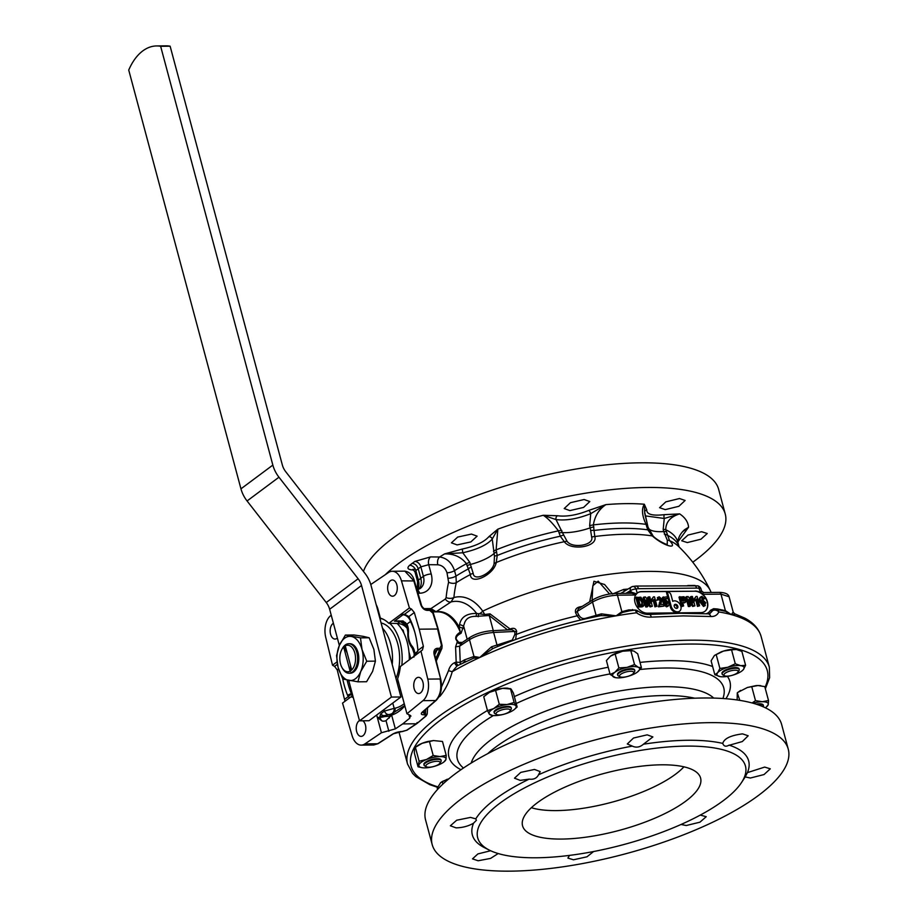 <?xml version="1.0" encoding="UTF-8"?>
<svg xmlns="http://www.w3.org/2000/svg" width="917" height="917" viewBox="0 0 917 917"><rect width="100%" height="100%" fill="white"/><g stroke="black" fill="none" stroke-linecap="round" stroke-linejoin="round"><path stroke-width="1.38" d="M511.136 689.057L507.663 688.174A14.007 4.482 165 0 0 502.676 688.335L511.136 689.057L513.417 693.08L517.142 706.984L514.128 702.479L507.021 704.531L499.295 704.29L493.69 708.6L487.477 710.618L489.288 714.022L492.314 715.42A14.007 4.482 165 0 0 498.218 715.375A14.007 4.482 165 0 0 511.548 711.294A14.007 4.482 165 0 0 514.277 709.529A14.007 4.482 165 0 0 515.95 705.872A14.007 4.482 165 0 0 507.021 704.531A14.007 4.482 165 0 0 493.69 708.6A14.007 4.482 165 0 0 489.288 714.022A14.007 4.482 165 0 0 492.314 715.42M433.5 740.558L427.78 741.486A14.007 4.482 165 0 0 422.118 743.309L433.5 740.558L442.487 741.475L446.212 755.379L440.011 756.582L433.202 755.505L426.462 759.505L419.115 761.213L418.049 766.795L421.946 767.667M448.917 778.774L442.498 781.399A14.007 4.482 165 0 0 440.653 782.659A14.007 4.482 165 0 0 440.527 782.763M640.066 669.49A137.882 44.085 -15 0 1 665.134 668.012A137.882 44.085 -15 0 1 723.639 696.118A156.303 156.303 0 0 1 722.986 698.513M471.178 763.082A128.002 40.921 -15 0 1 491.523 739.331A128.002 40.921 -15 0 1 663.736 686.718A128.002 40.921 -15 0 1 713.735 698.089M463.383 768.079A156.303 156.303 0 0 1 461.618 766.325L461.618 766.325A137.882 44.085 -15 0 1 479.625 724.682A137.882 44.085 -15 0 1 493.392 715.547M432.194 844.603L425.58 819.958A184.317 58.917 -15 0 1 512.935 741.532A184.317 58.917 -15 0 1 703.293 697.997A184.317 58.917 -15 0 1 781.651 724.545L788.265 749.2A184.317 58.917 -15 0 1 700.909 827.615A184.317 58.917 -15 0 1 510.551 871.15A184.317 58.917 -15 0 1 432.194 844.603A184.317 58.917 -15 0 1 519.538 766.188A184.317 58.917 -15 0 1 709.896 722.653A184.317 58.917 -15 0 1 788.265 749.2M489.414 850.151A138.605 44.314 -15 0 1 524.57 787.886A138.605 44.314 -15 0 1 686.524 746.106A138.605 44.314 -15 0 1 741.475 782.614A138.605 44.314 -15 0 1 536.628 857.773A138.605 44.314 -15 0 1 489.414 850.151L484.428 847.64A143.029 45.724 -15 0 1 473.562 823.168L476.393 820.314L475.797 818.847A143.029 45.724 -15 0 1 529.109 779.141C533.683 779.714 536.823 778.258 538.543 774.75A143.029 45.724 -15 0 1 632.329 746.106L633.085 746.449C636.73 747.802 640.192 747.057 643.436 744.214A143.029 45.724 -15 0 1 687.83 740.271A143.029 45.724 -15 0 1 722.756 743.4C723.754 746.197 725.645 746.885 728.43 745.475L742.312 741.555L748.18 735.789L742.541 733.864C730.711 735.4 724.121 738.575 722.756 743.4L722.699 743.217M490.629 850.735L477.895 853.922L472.496 858.874L478.135 860.765L490.572 858.404L498.183 853.544M475.797 818.847L470.49 817.414L456.689 820.222L450.373 825.781L456.07 827.868C462.649 827.707 468.484 826.137 473.562 823.168M538.543 774.75L540.216 771.621L534.496 769.443L520.753 772.389L514.494 778.189L520.214 780.378L529.109 779.141M643.436 744.214L652.881 736.936L647.196 734.838L633.498 738.025L627.297 743.985L632.329 746.106M661.409 764.812A92.159 29.459 -15 0 1 700.198 776.905A92.159 29.459 -15 0 1 658.532 816.577A92.159 29.459 -15 0 1 561.743 839.066A92.159 29.459 -15 0 1 522.312 824.566A92.159 29.459 -15 0 1 567.864 785.869A92.159 29.459 -15 0 1 661.409 764.812M683.922 766.83A88.468 28.278 -15 0 1 556.504 810.594A88.468 28.278 -15 0 1 531.367 807.705M569.503 855.401L567.887 858.071L573.48 859.791L586.995 856.799L593.608 851.526M681.044 824.475L686.26 825.518L699.912 822.194L706.239 816.703L700.29 815.087M750.404 778.017L764.021 774.556L770.291 768.824L764.686 767.082L747.424 772.618L745.177 776.928L750.404 778.017M724.556 675.749L722.894 674.912A8.849 2.831 -15 0 1 722.149 674.121A8.849 2.831 -15 0 1 724.98 671.015A8.849 2.831 -15 0 1 733.864 668.367A8.849 2.831 -15 0 1 739.24 669.548A8.849 2.831 -15 0 1 738.987 670.602L737.967 672.15A7.37 2.361 -15 0 1 735.824 673.857A7.37 2.361 -15 0 1 724.556 675.749A7.37 2.361 -15 0 1 726.298 672.505A7.37 2.361 -15 0 1 734.792 670.212A7.37 2.361 -15 0 1 737.967 672.15M739.24 669.548L739.068 668.871A8.849 2.831 165 0 0 733.68 667.691A8.849 2.831 165 0 0 724.808 670.35A8.849 2.831 165 0 0 721.966 673.445L722.149 674.121M620.133 676.815L618.471 675.978A8.849 2.831 -15 0 1 617.726 675.187A8.849 2.831 -15 0 1 617.703 674.786A8.849 2.831 -15 0 1 626.139 670.018A8.849 2.831 -15 0 1 634.816 670.614A8.849 2.831 -15 0 1 634.828 671.015A8.849 2.831 -15 0 1 634.564 671.668L633.544 673.227A7.37 2.361 -15 0 1 627.239 676.528A7.37 2.361 -15 0 1 620.133 676.815A7.37 2.361 -15 0 1 619.491 675.818A7.37 2.361 -15 0 1 627.033 671.725A7.37 2.361 -15 0 1 633.762 672.688A7.37 2.361 -15 0 1 633.544 673.227M634.816 670.614L634.633 669.937A8.849 2.831 165 0 0 625.967 669.341A8.849 2.831 165 0 0 617.519 674.11A8.849 2.831 165 0 0 617.542 674.511L617.726 675.187M496.659 714.538L494.997 713.701A8.849 2.831 -15 0 1 494.252 712.91A8.849 2.831 -15 0 1 499.398 708.761A8.849 2.831 -15 0 1 509.199 707.156A8.849 2.831 -15 0 1 511.342 708.337A8.849 2.831 -15 0 1 511.09 709.391L510.07 710.95A7.37 2.361 -15 0 1 504.82 713.942A7.37 2.361 -15 0 1 497.828 714.87A7.37 2.361 -15 0 1 496.659 714.538A7.37 2.361 -15 0 1 499.249 710.87A7.37 2.361 -15 0 1 508.488 709.082A7.37 2.361 -15 0 1 510.07 710.95M511.342 708.337L511.159 707.66A8.849 2.831 165 0 0 509.015 706.48A8.849 2.831 165 0 0 499.226 708.084A8.849 2.831 165 0 0 494.068 712.234L494.252 712.91M426.485 766.818L424.823 765.982A8.849 2.831 -15 0 1 424.067 765.191A8.849 2.831 -15 0 1 433.099 759.872A8.849 2.831 -15 0 1 441.157 760.617A8.849 2.831 -15 0 1 440.905 761.672L439.885 763.231A7.37 2.361 -15 0 1 432.572 766.772A7.37 2.361 -15 0 1 426.485 766.818A7.37 2.361 -15 0 1 433.386 761.729A7.37 2.361 -15 0 1 439.885 763.231M441.157 760.617L440.985 759.941A8.849 2.831 165 0 0 432.916 759.196A8.849 2.831 165 0 0 423.895 764.514L424.067 765.191M395.972 678.5A35.534 21.102 -90.6 0 0 397.749 643.86A35.534 21.102 -90.6 0 0 381.082 622.952M392.224 664.516A35.534 21.102 -90.6 0 0 390.631 643.929A35.534 21.102 -90.6 0 0 382.504 628.214L400.924 696.977L369.024 720.728L359.533 720.831L348.712 680.437M379.879 618.459A39.809 23.636 89.4 0 1 383.111 619.204M389.736 623.331A39.809 23.636 89.4 0 1 401.829 665.421M409.28 659.862A39.809 23.636 -90.6 0 0 397.061 623.445M348.724 643.734L349.904 643.723A14.741 8.757 89.4 0 1 358.031 652.526A14.741 8.757 89.4 0 1 350.214 673.204L349.022 673.216A14.741 8.757 -90.6 0 0 356.851 652.537A14.741 8.757 -90.6 0 0 348.724 643.734A14.741 8.757 -90.6 0 0 342.316 648.594L341.777 649.591A13.274 7.875 -90.6 0 0 340.505 663.839A13.274 7.875 -90.6 0 0 341.961 667.507A13.274 7.875 -90.6 0 0 350.122 671.152L351.715 669.96A13.274 7.875 -90.6 0 0 354.856 653.145A13.274 7.875 -90.6 0 0 345.25 645.82L351.715 669.96M341.961 667.507L342.511 668.493A14.741 8.757 -90.6 0 0 349.022 673.216M394.459 595.523A8.115 4.814 -90.6 0 0 397.164 586.41A8.115 4.814 -90.6 0 0 392.384 579.991A8.115 4.814 -90.6 0 0 390.482 580.679A8.115 4.814 -90.6 0 0 387.765 589.791A8.115 4.814 -90.6 0 0 392.556 596.21A8.115 4.814 -90.6 0 0 394.459 595.523M333.387 623.251A8.115 4.814 -90.6 0 0 332.974 623.526A8.115 4.814 -90.6 0 0 330.258 632.638A8.115 4.814 -90.6 0 0 335.037 639.057A8.115 4.814 -90.6 0 0 336.952 638.37A8.115 4.814 -90.6 0 0 337.353 638.026M359.475 720.579A8.115 4.814 -90.6 0 0 359.051 720.854A8.115 4.814 -90.6 0 0 356.346 729.978A8.115 4.814 -90.6 0 0 361.126 736.385A8.115 4.814 -90.6 0 0 363.029 735.698A8.115 4.814 -90.6 0 0 365.849 728.201A8.115 4.814 -90.6 0 0 362.845 720.796M420.536 692.862A8.115 4.814 -90.6 0 0 423.241 683.75A8.115 4.814 -90.6 0 0 418.461 677.331A8.115 4.814 -90.6 0 0 416.559 678.018A8.115 4.814 -90.6 0 0 413.854 687.131A8.115 4.814 -90.6 0 0 418.633 693.55A8.115 4.814 -90.6 0 0 420.536 692.862M676.586 608.384A2.224 1.651 53.3 0 0 677.319 608.166A2.224 1.651 53.3 0 0 677.663 605.862A2.224 1.651 53.3 0 0 675.485 604.303A2.224 1.651 53.3 0 0 674.66 604.601A2.224 1.651 53.3 0 0 674.453 606.894A2.224 1.651 53.3 0 0 676.586 608.384M676.838 608.361A2.178 1.605 53.3 0 0 676.666 606.171A2.178 1.605 53.3 0 0 674.706 604.945A2.178 1.605 53.3 0 0 674.339 605.002M677.503 611.834A5.995 4.425 53.3 0 0 679.749 611.043A5.995 4.425 53.3 0 0 680.299 604.853A5.995 4.425 53.3 0 0 674.568 600.853A5.995 4.425 53.3 0 0 672.746 601.346L671.072 595.087A3.634 2.682 53.3 0 0 667.301 591.797L671.21 606.389A5.995 4.425 53.3 0 0 677.503 611.834M667.301 591.797L666.453 592.336L670.373 606.985A6.041 4.459 53.3 0 0 676.723 612.476A6.041 4.459 53.3 0 0 678.981 611.685A6.041 4.459 53.3 0 0 679.348 611.33M507.445 629.968A2.212 1.284 63 0 0 507.41 629.796L489.231 615.502L476.095 616.373C469.538 616.167 465.595 618.7 464.254 623.984L461.091 633.269C457.331 635.183 455.715 637.166 456.265 639.229L458.729 642.358L462.271 642.439M459.577 643.665L458.076 643.138A2.212 1.318 89.4 0 1 457.686 642.198L455.864 639.218C455.21 636.765 456.689 634.404 460.3 632.122L459.188 627.113L459.589 624.626C461.022 617.084 466.707 613.358 476.634 613.427L484.726 614.493L489.987 613.84L510.116 629.016L510.815 628.764C513.933 627.698 515.881 628.569 516.661 631.389L515.652 639.493M441.467 687.074L448.528 670.671C449.594 666.728 451.691 664.034 454.798 662.601L456.173 662.131L455.589 646.863L457.159 642.209L458.729 642.358A2.212 1.421 91.4 0 0 459.83 643.654M436.916 649.832L434.864 651.425L434.704 654.612L434.085 654.417C433.489 650.921 434.452 648.892 436.996 648.319L437.283 648.308A1.479 0.871 89.4 0 1 437.134 649.832L436.916 649.832A1.479 0.906 -95.3 0 0 436.996 648.319M694.089 585.459L688.575 585.516M734.941 614.264L731.445 614.654A187.263 59.869 165 0 0 718.813 611.948C717.277 615.158 714.618 616.683 710.824 616.511L683.211 615.903L651.276 617.118C646.13 617.393 641.189 615.949 636.455 612.797L637.682 610.882A4.425 4.425 0 0 0 634.564 610.114A4.425 1.639 -97.3 0 0 634.426 610.149A183.985 58.814 165 0 0 629.887 610.745L622.643 612.396L616.121 615.834L600.807 615.639A183.985 58.814 165 0 0 493.071 648.457L493.002 648.491A2.946 0.86 70.4 0 1 491.523 646.794L512.259 640.112L514.895 634.3A2.212 0.951 176.6 0 0 516.833 634.243A157.243 50.263 165 0 1 577.057 615.834L575.532 612.522C574.936 609.587 576.369 607.707 579.819 606.894L582.169 606.401M710.824 616.511A4.425 3.267 -86.6 0 0 708.039 613.84L680.769 613.267L649.362 614.436C645.304 614.654 641.407 613.473 637.682 610.882M715.776 609.278A4.425 3.416 99.3 0 1 716.246 609.312A4.425 3.416 99.3 0 1 718.813 611.948A4.425 3.393 -156.4 0 0 717.575 610.917A4.425 3.393 -156.4 0 0 712.715 610.584L712.119 610.768A14.959 11.05 -126.7 0 1 709.128 613.805M715.088 609.312A4.425 3.53 74.4 0 0 714.343 609.415A4.425 3.53 74.4 0 0 712.715 610.584L709.884 613.599L708.039 613.84M692.771 562.213A184.317 58.917 165 0 0 725.244 514.013L718.641 489.369A184.317 58.917 165 0 0 640.272 462.821A184.317 58.917 165 0 0 363.453 571.417M725.244 514.013A184.317 58.917 165 0 0 646.875 487.477A184.317 58.917 165 0 0 385.186 574.787M457.113 544.916L470.857 541.924L477.115 536.158L471.43 534.072L457.686 537.075L451.428 542.83L457.113 544.916M569.881 510.597L583.579 507.422L589.803 501.553L584.129 499.513L570.443 502.688L564.207 508.545L569.881 510.597M413.831 569.984L413.005 569.973C407.71 569.663 406.575 568.104 409.624 565.308L414.851 561.422L430.532 556.917L439.61 556.997C446.728 557.983 451.703 562.534 454.523 570.649L455.99 576.094L456.288 582.673A5.903 3.359 12.8 0 1 448.608 582.203L447.003 572.793C445.272 567.921 442.212 565.25 437.799 564.769L428.72 564.677L420.846 566.844L415.837 570.58L415.011 572.013L417.544 581.481A5.903 1.88 -15 0 1 418.381 580.083A14.913 11.004 -126.7 0 1 417.556 589.597M496.682 551.977A5.903 1.88 -15 0 0 494.045 553.49A29.493 9.422 -15 0 1 470.41 564.471L473.218 573.434C473.825 581.974 492.062 573.469 494.08 563.737L494.469 556.252L492.246 539.058C486.973 544.996 477.138 549.57 462.764 552.768L444.619 553.902L462.306 549.042C475.247 546.188 484.084 542.073 488.83 536.72L497.828 529.166L496.12 549.891L497.22 555.484L496.269 562.499C493.805 575.016 470.719 585.78 470.375 574.523L466.432 563.691C461.091 556.917 453.812 553.65 444.619 553.902A145.723 46.584 165 0 0 439.61 556.997A5.903 3.473 -89.5 0 0 437.799 564.769M567.142 541.42C572.632 548.893 594.067 545.214 591.694 537.236L590.216 527.86A29.493 9.422 -15 0 1 562.408 532.594L567.142 541.42A5.903 4.138 145.5 0 0 564.31 541.706L560.287 536.216L558.419 530.851C552.676 523.229 547.632 518.036 543.265 515.285L557.479 515.744C566.477 516.901 576.885 515.125 588.691 510.425L605.885 504.625C598.984 509.29 594.812 516.053 593.368 524.902L594.778 536.514C598.285 546.773 571.119 551.426 564.31 541.706A133.114 42.56 165 0 0 496.269 562.499A5.903 3.794 10.5 0 0 494.08 563.737M644.674 513.119L648.032 527.206A5.903 1.88 165 0 1 648.044 527.275L648.961 529.957A5.903 0.883 157.6 0 0 648.949 529.911A5.903 0.883 157.6 0 0 647.78 529.854L646.049 524.364C641.992 515.572 641.419 508.866 644.319 504.235L646.76 509.841C646.577 514.414 652.446 516.019 664.378 514.655L679.669 513.887C670.407 516.775 665.776 522.071 665.776 529.751L669.525 540.629C679.004 550.292 663.69 546.131 652.331 535.929L647.78 529.854A131.234 41.953 165 0 0 623.411 528.41A131.234 41.953 165 0 0 594.445 530.404A5.903 2.327 -2.7 0 0 590.628 530.553M653.5 536.605A5.903 2.453 132.6 0 0 653.236 536.239A5.903 2.453 132.6 0 0 652.331 535.929A133.114 42.56 165 0 0 626.196 534.256A133.114 42.56 165 0 0 594.778 536.514A5.903 4.459 -18.6 0 0 591.694 537.236M687.314 542.566L700.955 539.207L707.236 533.511L701.62 531.711L687.979 535.07L681.709 540.778L687.314 542.566M665.238 509.623L678.889 506.299L685.125 500.464L679.486 498.539L665.822 501.851L659.587 507.697L665.238 509.623M493.071 648.457L479.763 657.489L473.47 658.246L457.09 665.902L452.23 671.714C449.433 681.606 445.364 689.767 440.034 696.198A187.263 59.869 -15 0 0 438.899 696.977M609.587 594.01L598.171 581.149L592.818 585.757L592.107 600.291M711.214 592.451L710.205 590.342A150.296 48.051 165 0 0 647.299 571.394A150.296 48.051 165 0 0 482.743 611.158L484.726 614.493A7.37 1.983 -133.7 0 0 485.38 615.467M687.796 585.527L695.052 585.482M370.777 584.507L388.602 572.472A16.953 10.064 89.4 0 1 392.27 571.268A16.953 10.064 89.4 0 1 401.463 580.851L409.406 607.96L388.797 623.308A40.554 24.071 -90.6 0 0 380.383 618.173L378.045 609.473A18.432 10.947 -90.6 0 0 376.188 604.67M388.797 623.308L397.542 623.457C401.692 623.778 404.936 625.463 407.286 628.5L407.618 628.248M437.283 648.308L439.873 648.285L441.467 645.35L437.592 629.005L419.195 629.188L423.379 646.37L422.462 649.947L420.972 651.15L427.78 679.107A16.953 10.064 89.4 0 1 422.955 700.668L406.942 713.747L397.6 678.867A40.554 24.071 -90.6 0 0 400.374 666.499L415.573 655.082L417.911 650.44A7.221 4.287 -90.6 0 0 417.888 650.107A63.881 37.929 -90.6 0 0 408.982 616.854A7.221 4.287 -90.6 0 0 408.844 616.602L404.626 614.23L400.385 614.677L402.953 614.791L394.379 621.176L403.056 620.969L406.93 624.122A10.591 6.293 89.4 0 1 408.432 632.409A14.466 8.597 -90.6 0 0 412.134 646.233A10.591 6.293 89.4 0 1 414.839 653.615L414.599 655.758M420.972 651.15L411.962 657.867M331.22 615.169L330.556 615.72A16.953 10.064 89.4 0 0 325.718 637.281L332.527 665.226L334.602 666.395L337.25 669.937L344.987 701.276M376.681 715.031L381.426 732.752L364.897 743.905A16.953 10.064 89.4 0 1 361.241 745.12A16.953 10.064 89.4 0 1 352.048 735.526L342.545 703.098L351.096 696.737A18.432 10.947 -90.6 0 0 353.274 697.447M332.527 665.226L336.998 661.902M349.492 697.917L347.669 695.544A2.946 1.318 -22.2 0 1 351.406 693.871L352.403 696.691M347.142 680.127A63.892 37.929 -90.6 0 0 348.059 683.864A63.892 37.929 -90.6 0 0 351.406 693.871L352.3 693.814M703.522 606.492L704.302 605.85L700.611 601.197C699.671 598.618 700.107 597.013 701.918 596.371L704.554 598.732L703.305 598.927L702.135 597.85L701.688 600.784L702.835 599.89L705.758 602.79L704.302 605.85L705.322 605.518L703.522 606.492L699.774 601.793C698.823 599.202 699.27 597.575 701.104 596.921M701.918 596.371L700.634 596.978M704.554 598.732L702.479 599.58L701.734 597.999M700.897 601.231L702.021 600.429M668.138 605.633L666.487 606.871L663.472 604.418M666.051 605.289L666.739 603.661L665.238 602.148L663.06 602.675L662.51 597.437L666.9 596.852L667.358 598.572L664.917 599.237M663.942 606.137L659.243 606.183L660.893 600.681L659.564 598.285L658.922 599.752L657.581 599.592L659.197 596.807L662.12 599.305L660.744 604.441L663.484 604.418L663.942 606.137L658.406 606.825L660.057 601.254L659.094 598.434M658.922 599.752L656.744 600.234L658.383 597.357M657.019 606.206L655.724 606.217L653.901 599.42L652.514 601.013L652.056 599.294L653.454 596.864L654.52 596.852L657.019 606.206L654.898 606.859L653.191 600.486M651.689 601.678L652.927 600.715L651.689 601.678L651.208 599.856L653.454 596.864M648.537 596.921L649.832 596.91L652.342 606.263L650.91 606.275L646.164 599.947L647.872 606.309L647.127 606.939L645.74 606.962L643.207 597.506L645.442 596.944L650.256 603.375L648.537 596.921L647.677 597.46L648.709 601.3M652.342 606.263L650.096 606.916L646.886 602.629M644.055 605.403L642.45 606.79L643.298 606.022L642.45 606.79L638.392 607.031L635.859 597.586L640.823 597.173L644.078 601.747L644.055 605.403L639.218 606.389L636.707 597.036M637.349 593.001A11.795 8.711 -126.7 0 1 641.384 591.752L694.765 591.213A11.795 8.711 -126.7 0 1 706.113 599.179A11.795 8.711 -126.7 0 1 704.829 611.375M683.646 605.942L681.514 606.596L678.981 597.15L683.979 596.703L686.168 599.42L685.274 602.263L682.707 602.423L683.646 605.942L682.34 605.954L679.841 596.6M684.495 602.905L685.721 602.011L682.867 603.054M691.12 596.486L692.427 596.474L694.926 605.828L693.504 605.839L688.759 599.512L690.455 605.862L689.71 606.504L688.335 606.527L685.801 597.07L688.037 596.508L692.851 602.939L691.12 596.486L690.272 597.024L691.303 600.864M694.926 605.828L692.69 606.481L689.469 602.194M699.614 605.77L698.318 605.782L696.496 598.984L695.097 600.578L694.639 598.858L696.049 596.428L697.103 596.417L699.614 605.77L697.482 606.424L695.774 600.05M695.017 600.268L694.284 601.243L693.791 599.42L696.049 596.428M364.897 743.905L377.632 743.779A1.479 1.077 57.3 0 0 378.102 743.653L373.815 744.982L377.632 743.779L392.957 733.921L406.563 730.299L416.341 723.777L402.689 723.914L409.807 718.103L410.243 715.352L406.942 713.747M410.965 716.108L410.243 715.352M406.563 730.299A1.479 1.089 56.7 0 0 407.045 730.161L416.834 723.628L425.591 716.131L424.961 714.79A1.479 0.871 -90.6 0 0 425.454 713.495L425.694 709.426M381.426 732.752L395.342 728.877L402.689 723.914M379.844 716.922L380.589 714.091L384.395 711.076L394.184 708.348A5.903 4.734 -98.4 0 1 390.31 714.24L391.364 714.045A2.946 2.361 77.9 0 0 389.622 716.2L379.844 716.922L383.868 715.718L383.925 716.762A7.37 2.361 165 0 1 379.959 717.346L379.844 716.922M589.677 601.781L593.941 581.24L604.59 584.507L612.212 593.654M612.464 594.01L623.64 589.448L628.019 589.046M706.216 613.748A13.503 9.972 53.3 0 0 710.377 610.344L713.632 608.693L717.507 608.991L725.393 610.63L731.445 614.654A187.263 59.869 165 0 1 761.11 636.467C758.84 628.764 753.361 622.632 744.673 618.069L734.655 613.771L733.245 612.258L729.084 596.749L720.968 594.136L702.789 594.319A11.795 8.711 -126.7 0 1 704.944 611.284A11.795 8.711 -126.7 0 1 700.794 612.625L647.402 613.175A11.795 8.711 -126.7 0 1 636.925 606.722A11.795 8.711 -126.7 0 1 635.641 595.007L617.45 595.19C608.212 595.66 599.913 597.941 592.531 602.045L577.125 611.513L578.65 614.826C580.564 618.069 582.96 619.204 585.848 618.253L601.437 613.851L616.121 615.834L621.875 611.685L628.844 609.897A1.479 0.906 -95.9 0 0 629.658 610.768M628.844 609.897L635.149 610.08M404.833 705.872A57.931 34.399 89.4 0 1 391.651 715.088L386.011 720.613A5.41 5.066 -169.2 0 1 382.148 721.014L377.334 717.495L379.959 717.346A7.37 4.241 86.8 0 0 382.148 721.014M428.938 609.518L425.328 609.369L428.938 609.518A1.479 0.871 -90.6 0 1 429.706 610.355L427.116 610.378A1.479 0.871 -90.6 0 0 426.348 609.541L428.938 609.518M435.724 658.773L439.724 649.798L437.134 649.832L434.75 654.795M624.488 591.178A5.903 2.396 84.4 0 1 623.64 589.448M473.218 573.434A5.903 4.344 177.8 0 0 470.375 574.523A133.114 42.56 165 0 0 456.288 582.673A151.809 112.103 53.3 0 0 453.892 597.506L451.026 601.942L436.079 611.765A2.946 2.361 -98.9 0 1 435.896 611.868M463.142 628.535A7.37 4.402 -168 0 0 459.188 627.113A45.988 27.304 89.4 0 0 436.079 611.765L430.967 608.567L445.33 599.053L446.12 597.62A5.903 3.095 5.6 0 0 453.892 597.506A60.545 35.946 89.4 0 1 482.743 611.158A8.849 5.399 -35.3 0 1 478.582 614.172A7.37 1.41 -87.3 0 0 478.204 616.763M695.006 591.029A11.795 8.711 -126.7 0 1 700.244 592.485L699.144 588.37A14.97 11.05 53.3 0 0 696.599 588.106L638.461 588.703A14.97 11.05 53.3 0 0 636.089 589.012L637.189 593.127A11.795 8.711 -126.7 0 1 637.464 592.921A11.795 8.711 -126.7 0 1 641.613 591.58L694.765 591.213M465.653 661.295L463.349 662.555M461.664 643.195L459.6 646.187L460.231 662.429L464.483 659.885L473.986 656.446L479.763 657.489L491.523 646.794M677.789 542.004L688.587 527.218L682.34 531.894M710.205 590.342A152.612 152.612 0 0 0 678.397 546.268A133.114 42.56 165 0 0 669.525 540.629A5.903 3.462 -43.7 0 0 667.358 540.388L663.748 531.562A29.493 9.422 -15 0 1 648.159 527.688M732.786 612.51L731.445 614.654L725.542 611.341L716.246 609.312A4.425 4.425 0 0 0 714.343 609.415L713.942 609.564M492.211 648.8C526.381 634.289 562.797 623.182 601.437 615.502L600.807 615.639M580.587 620.007L577.057 615.834A2.212 1.02 155.1 0 0 578.65 614.826M514.895 634.3L514.724 631.446L493.633 632.466C484.279 633.246 476.232 635.653 469.493 639.665L459.6 646.187L455.589 646.863M462.306 549.042L462.764 552.768L469.848 562.385L470.41 564.471A5.903 1.88 165 0 0 466.994 565.778M646.611 526.45A5.903 1.88 165 0 1 648.032 527.241L653.236 536.239C658.715 541.557 668.333 545.317 667.198 544.446L667.358 540.388M666.338 531.837A5.903 1.88 -15 0 0 664.366 531.539A5.903 1.88 -15 0 0 663.748 531.562L663.186 529.476L664.252 518.472L645.213 515.858M593.918 526.988A5.903 1.88 -15 0 0 590.216 527.86L589.654 525.785L590.72 513.669C577.595 518.873 566.03 520.845 556.023 519.572L562.408 532.594A5.903 1.88 165 0 0 558.98 532.937M471.361 566.993A5.903 2.556 154 0 0 468.197 568.976A131.234 41.953 165 0 0 455.99 576.094A5.903 1.88 -15 0 1 448.459 578.237M494.469 556.252A5.903 1.421 -3.1 0 1 497.22 555.484A131.234 41.953 165 0 1 560.287 536.216A5.903 1.662 152.2 0 1 563.439 535.184M557.479 515.744A2.946 2.27 -79.9 0 0 556.023 519.572L543.265 515.285A145.723 46.584 165 0 0 497.828 529.166L492.246 539.058A2.946 2.556 -143 0 0 488.83 536.72M684.655 529.682L688.587 527.218A145.723 46.584 165 0 0 679.669 513.887L664.252 518.472A2.946 1.1 -98 0 1 664.378 514.655M646.76 509.841A2.946 2.74 11.9 0 0 644.628 511.904L644.319 504.235A145.723 46.584 165 0 0 626.173 503.639A145.723 46.584 165 0 0 605.885 504.625L590.72 513.669A2.946 1.032 -113.1 0 0 588.691 510.425M664.309 534.153A5.903 2.957 -9.9 0 1 667.06 535.115A131.234 41.953 165 0 1 679.119 546.968L677.755 541.867A131.234 41.953 165 0 0 665.776 529.751A5.903 1.88 -15 0 0 663.805 529.453A5.903 1.88 -15 0 0 663.186 529.476M424.961 714.79L423.665 714.802C421.075 714.664 420.628 713.747 422.301 712.073L435.678 700.531C440.355 695.51 441.822 688.323 440.091 678.981L427.78 679.107M427.116 610.378C424.181 610.046 422.049 608.097 420.731 604.555L413.773 580.725L404.844 571.142L392.27 571.268M409.406 607.96L411.527 609.094L414.312 612.533L419.195 629.188M438.039 629.532L432.835 613.141L429.706 610.355M637.189 593.127L635.641 595.007M702.789 594.319L700.244 592.485M714.492 609.553L712.119 610.768A1.479 0.951 -149.8 0 1 710.377 610.344M651.276 617.118A4.425 1.88 -93.5 0 0 649.362 614.436M636.077 594.285L631.538 593.265L615.823 593.425A2.946 1.754 -90.6 0 1 617.45 595.19L621.875 611.685A1.479 0.986 -118.2 0 0 622.643 612.396M729.084 596.749C728.511 594.067 725.267 592.611 719.352 592.371L719.352 592.371A2.946 1.754 -90.6 0 1 720.968 594.136L725.393 610.63A1.479 0.63 -68.2 0 0 725.542 611.341M402.552 731.491A1.479 0.871 89.4 0 1 402.231 731.594L407.045 730.161A1.479 1.089 56.7 0 0 407.354 729.783M416.341 723.777L417.189 722.527M416.891 723.593L426.153 715.925A1.479 1.089 -130 0 1 425.591 716.131M441.467 645.35L442.097 645.568L438.223 629.211L433.454 613.347C432.171 610.584 430.715 609.312 429.087 609.518M404.752 705.551L391.364 714.045A2.946 2.361 77.9 0 1 391.433 714.034L383.868 715.718A5.903 3.645 -151.9 0 1 380.589 714.091M701.161 593.15L701.115 590.926M628.409 593.299L630.678 591.901L630.357 590.674A4.425 1.41 165 0 1 636.089 589.012A4.425 2.854 75.2 0 0 632.558 586.513A4.425 2.854 75.2 0 0 632.031 586.754A4.425 3.072 59.1 0 0 631.423 586.995L631.423 586.995A4.425 3.072 59.1 0 0 630.357 590.674L625.944 593.322M630.587 593.276A2.212 1.536 -121.6 0 0 630.678 591.901L636.467 593.803M516.661 631.389A2.212 0.951 176.7 0 1 514.724 631.446L511.973 629.738L492.108 630.713C483.695 631.343 476.393 633.521 470.192 637.223L460.793 643.447M595.729 616.648A2.212 1.628 73.4 0 0 596.039 615.158L592.531 602.045A2.946 2.04 -121.6 0 1 593.207 599.603L578.524 608.636L577.125 611.513A2.212 1.02 155.1 0 1 575.532 612.522M703.648 592.749L701.803 593.608M601.437 615.502L600.876 615.628A2.212 1.009 76 0 0 601.437 613.851M579.819 606.894L580.071 607.684M631.16 591.648A2.212 1.284 -117 0 1 630.919 593.276M422.347 712.337L425.454 713.495L426.439 714.893M420.731 604.555L421.362 604.784C421.797 607.421 426.141 610.401 426.21 609.541L426.073 609.53M441.914 645.866L441.891 648.422L439.724 649.798A1.479 0.871 89.4 0 0 439.873 648.285M392.957 733.921A1.479 1.077 57.3 0 0 393.427 733.795L393.427 733.795A1.479 1.077 57.3 0 0 393.702 733.497M401.256 731.502A1.479 0.871 89.4 0 1 400.947 731.606L402.231 731.594A1.479 0.871 89.4 0 1 401.91 731.491M422.301 712.073A1.479 1.1 49.2 0 0 422.875 711.856L436.251 700.324C441.008 695.246 442.498 688.197 440.722 679.176L434.704 654.612M383.994 709.586L384.395 711.076A5.903 3.645 -104.5 0 0 388.361 714.492M392.763 703.052L394.184 708.348L395.101 708.188A5.903 4.711 -102.1 0 1 391.593 713.999L390.103 714.263M439.61 695.522A2.946 1.777 -140.1 0 1 440.034 696.198M448.528 670.671L452.23 671.714A187.263 59.869 165 0 1 479.763 657.489A187.263 59.869 165 0 1 616.121 615.834A187.263 59.869 165 0 1 636.455 612.797A4.425 1.639 -97.3 0 0 634.564 610.114L629.796 610.768M454.798 662.601A2.946 1.605 -109.9 0 0 457.4 665.731M458.34 665.215A2.946 1.616 70.1 0 1 456.173 662.131L460.231 662.429A2.946 2.166 -121.4 0 1 460.07 664.263M458.076 643.138L457.159 642.209M464.483 659.885A2.946 2.166 -120.6 0 1 463.956 662.189M470.192 637.223A2.946 2.143 -123.4 0 0 469.493 639.665L473.986 656.446A2.946 2.315 -88 0 1 473.47 658.246M507.055 629.979L510.116 629.016A2.212 0.745 69.6 0 1 510.161 629.83M493.289 630.655L489.231 615.502A7.37 4.654 -61.4 0 1 489.987 613.84M476.095 616.373A7.37 0.894 -83.9 0 1 476.634 613.427A56.04 33.276 -90.6 0 0 451.026 601.942A5.903 3.977 56.7 0 1 445.33 599.053M467.154 639.218L463.715 626.345A7.37 4.619 -163.1 0 0 459.589 624.626M461.091 633.269A7.37 5.284 -117 0 0 460.3 632.122A45.712 27.143 -90.6 0 0 437.455 611.857L432.79 611.903M498.218 646.279A2.946 1.719 72.7 0 1 496.934 644.789L493.633 632.466A2.946 1.547 -92.8 0 0 492.108 630.713M512.156 640.788L512.259 640.112A2.212 1.364 -128.7 0 0 512.729 640.582M510.803 629.796A2.212 0.734 69.7 0 0 510.815 628.764M642.324 604.784L642.76 601.667L640.524 598.572L638.415 598.503L640.123 604.899L642.599 604.647M639.218 606.389L638.392 607.031M641.98 606.366L641.189 607.008M641.499 605.335L641.923 602.263L639.734 599.214L638.392 599.145L639.172 598.503M642.76 601.667L641.923 602.263M640.524 598.572L639.734 599.214M647.872 606.309L645.74 606.962M650.91 606.275L650.096 606.916M646.565 606.32L644.055 596.967M652.239 599.179L651.208 599.856M655.724 606.217L654.898 606.859M657.581 599.592L656.744 600.234M657.329 597.643L659.197 596.807M660.882 599.569L660.045 600.165M660.893 600.681L660.057 601.254M659.243 606.183L658.406 606.825M667.358 598.572L664.859 598.595L665.031 600.406L665.925 600.016L668.871 603.008L668.894 605.014L666.487 606.871M668.894 605.014L667.278 606.229L664.183 603.512L663.323 604.074M665.031 600.406L665.925 600.016M664.183 603.512L665.329 603.306L666.865 604.75L667.587 603.065L666.017 601.506L663.06 602.675M663.897 602.033L663.358 596.887M665.238 602.148L664.344 602.882M667.587 603.065L666.739 603.661M681.537 598.067L682.305 600.944L684.77 600.532L683.566 598.113L681.537 598.067M682.34 605.954L681.514 606.596M684.036 600.887L682.764 598.755L681.572 598.698L682.363 598.056M684.873 599.466L684.036 600.062M683.566 598.113L682.764 598.755M690.455 605.862L688.335 606.527M693.504 605.839L692.69 606.481M689.16 605.885L686.65 596.531M694.834 598.744L693.791 599.42M698.318 605.782L697.482 606.424M701.688 600.784L702.835 599.89M703.878 604.372L704.474 602.893L703.007 601.369L702.342 602.778L704.279 604.257M703.075 604.911L703.637 603.489L702.525 601.529M700.611 601.197L699.774 601.793M703.305 598.927L702.479 599.58M704.474 602.893L703.637 603.489M402.987 621.634L399.101 620.878L394.379 621.176L400.133 621.531A5.903 3.691 -86.5 0 1 400.958 621.13M403.434 621.818A2.946 0.688 -63.1 0 1 403.113 621.886L403.113 621.886A2.946 0.688 -63.1 0 1 403.056 620.969M413.911 657.122L414.266 653.832L412.272 648.136C408.948 643.94 407.48 638.622 407.859 632.168L406.678 625.44A2.946 1.525 -27.1 0 1 406.93 624.122L410.484 621.474A7.37 5.445 53.3 0 0 402.953 614.791A7.37 4.436 -87.5 0 1 404.363 614.195M414.266 653.832L417.865 651.357M406.804 625.681L400.133 621.531L397.542 623.457M351.096 696.737L353.068 696.668M403.961 633.257L403.182 630.369A34.651 20.575 -90.6 0 0 402.758 629.841L402.036 629.704M410.782 658.738L408.959 651.941M344.93 699.075L348.185 696.656A2.946 1.57 -28.3 0 1 351.761 694.662M418.679 589.31A14.741 10.889 53.3 0 0 420.754 578.214L418.209 568.712C417.075 565.48 415.046 563.703 412.1 563.359M430.532 556.917A5.903 3.473 -89.5 0 0 428.72 564.677L431.219 574.008A20.804 15.36 -126.7 0 1 419.573 593.219L417.992 593.242M433.73 611.891L430.967 608.567L423.998 608.647M341.777 649.591A13.274 7.875 -90.6 0 1 343.657 647.012L350.122 671.152M343.657 647.012L343.852 646.668A36.863 27.223 -126.7 0 1 347.199 653.11M350.386 665.008A36.863 27.223 -126.7 0 1 350.512 671.485M343.852 646.668L345.25 645.82M338.098 667.37A22.123 13.136 -90.6 0 0 348.781 680.448A22.123 13.136 -90.6 0 0 360.736 671.542A22.123 13.136 -90.6 0 0 362.02 649.557A22.123 13.136 -90.6 0 0 351.337 636.478A22.123 13.136 -90.6 0 0 339.382 645.385A22.123 13.136 -90.6 0 0 338.098 667.37L342.82 679.05L357.917 681.824L360.736 671.542L366.743 661.226L362.02 649.557L360.473 637.854L345.388 635.068L339.382 645.385L336.55 655.666L338.098 667.37M345.388 635.068L354.065 634.988L363.201 636.352L369.161 637.762L360.473 637.854M369.161 637.762L373.884 649.431L375.42 661.134L372.6 671.416L366.594 681.732L357.917 681.824M375.42 661.134L366.743 661.226M382.504 628.214L371.03 585.401A26.547 19.601 53.3 0 0 364.909 573.285L285.737 471.716A14.741 10.889 -126.7 0 1 282.344 464.988L170.126 46.194A58.986 35.018 89.4 0 0 166.103 45.85L156.612 45.942A58.986 35.018 89.4 0 0 128.735 70.059L240.953 488.841A26.547 19.601 53.3 0 0 247.074 500.969L326.246 602.526A14.741 10.889 -126.7 0 1 329.639 609.255L339.347 645.476M156.612 45.942A58.986 35.018 89.4 0 1 160.635 46.297L272.842 465.091A26.547 19.601 53.3 0 0 278.963 477.207L358.134 578.765A14.741 10.889 -126.7 0 1 361.539 585.493L391.433 697.069L359.533 720.831M160.635 46.297L170.126 46.194M391.433 697.069L400.924 696.977M398.127 680.827A39.809 23.636 89.4 0 1 397.176 682.993M399.285 690.879A39.809 23.636 -90.6 0 0 400.431 689.446M402.116 629.841L402.758 629.841M403.182 630.369L402.425 630.369M440.653 782.659L437.237 788.093L437.592 789.434M440.447 782.831L447.129 779.278M442.315 781.834L442.911 784.058M418.049 766.795L414.324 752.891L414.553 748.96L415.39 747.309L419.115 761.213M415.263 747.401L422.118 743.309A14.007 4.482 165 0 0 416.444 746.449L415.263 747.401M444.092 761.821A14.007 4.482 165 0 0 445.983 759.31A14.007 4.482 165 0 0 440.011 756.582A14.007 4.482 165 0 0 426.462 759.505A14.007 4.482 165 0 0 418.886 765.156A14.007 4.482 165 0 0 422.129 767.701A14.007 4.482 165 0 0 424.858 767.873A14.007 4.482 165 0 0 438.406 764.95A14.007 4.482 165 0 0 444.092 761.821L445.983 759.31L446.212 755.379M429.465 741.601L433.202 755.505M487.477 710.618L483.752 696.714L489.357 692.404L495.57 690.386L499.295 704.29M514.471 709.368L517.142 706.984M510.402 688.575L514.128 702.479M495.57 690.386L502.676 688.335A14.007 4.482 165 0 0 489.357 692.404A14.007 4.482 165 0 0 486.618 694.169A14.007 4.482 165 0 0 486.423 694.329M610.137 674.453L606.412 660.549L610.481 656.148L615.158 654.039L622.677 651.208L630.804 650.657L634.53 664.561L627.01 667.393L618.883 667.943L614.814 672.344L610.137 674.453L615.536 677.652M615.158 654.039L618.883 667.943M630.804 650.657L633.945 651.081L637.705 653.798L641.43 667.702L638.278 667.278L634.53 664.561M637.361 672.115A14.007 4.482 165 0 0 637.739 671.806A14.007 4.482 165 0 0 638.278 667.278A14.007 4.482 165 0 0 627.01 667.393A14.007 4.482 165 0 0 614.814 672.344A14.007 4.482 165 0 0 613.886 677.17A14.007 4.482 165 0 0 615.788 677.697A14.007 4.482 165 0 0 625.165 677.055A14.007 4.482 165 0 0 637.361 672.115L641.43 667.702M632.294 650.6A14.007 4.482 165 0 0 632.054 650.566A14.007 4.482 165 0 0 622.677 651.208A14.007 4.482 165 0 0 610.481 656.148M736.408 649.488L736.477 649.488A14.007 4.482 165 0 0 736.408 649.488A14.007 4.482 165 0 0 723.559 651.059A14.007 4.482 165 0 0 721.335 651.804L714.458 655.437L723.559 651.059L731.56 649.844L736.408 649.488L741.876 651.402L745.601 665.306L740.753 665.673L735.285 663.759L727.903 667.244L719.902 668.459L717.667 672.734L714.824 674.717L720.281 676.643A14.007 4.482 165 0 0 733.13 675.061A14.007 4.482 165 0 0 742.174 670.74A14.007 4.482 165 0 0 743.366 669.582L745.601 665.306M731.56 649.844L735.285 663.759M716.177 654.555L719.902 668.459M714.458 655.437L711.099 660.813L714.824 674.717M720.212 676.631L720.281 676.643A14.007 4.482 165 0 1 720.212 676.631L720.212 676.631A14.007 4.482 165 0 1 717.667 672.734A14.007 4.482 165 0 1 727.903 667.244A14.007 4.482 165 0 1 740.753 665.673A14.007 4.482 165 0 1 743.366 669.582L742.174 670.74M760.892 685.733A14.007 4.482 165 0 0 760.697 685.71A14.007 4.482 165 0 0 757.969 685.538A14.007 4.482 165 0 0 755.94 685.629L747.435 687.475L757.969 685.538L764.778 686.615L768.515 700.519L762.314 701.723L755.493 700.645L752.1 702.972M765.294 707.752A14.007 4.482 165 0 0 766.394 706.961L768.286 704.451L768.515 700.519M751.768 686.741L755.493 700.645M747.435 687.475L737.555 692.541M739.813 700.382L737.279 692.851L740.604 690.409M737.279 692.851L737.142 699.969M756.135 704.153A8.849 2.831 -15 0 1 763.276 705.081L763.46 705.758A8.849 2.831 -15 0 1 763.219 706.801M766.394 706.961A14.007 4.482 165 0 0 768.286 704.451A14.007 4.482 165 0 0 762.314 701.723A14.007 4.482 165 0 0 752.96 703.213M757.58 704.634A8.849 2.831 -15 0 1 763.46 705.758M745.028 777.1L745.177 776.928A143.029 45.724 -15 0 1 744.535 777.948L741.475 782.614M729.026 745.108A143.029 45.724 -15 0 1 747.424 772.618M516.214 703.522A137.882 44.085 -15 0 1 610 673.926M437.741 786.809A184.397 58.952 -15 0 1 464.77 704.382A184.397 58.952 -15 0 1 688.885 644.055A184.397 58.952 -15 0 1 764.984 687.36M398.987 731.8A187.263 59.869 165 0 0 399.342 733.405L407.561 764.102A187.263 59.869 -15 0 1 496.315 684.437A187.263 59.869 -15 0 1 689.71 640.204A187.263 59.869 -15 0 1 769.34 667.175L761.11 636.467M460.953 769.73A145.459 46.503 -15 0 1 487.443 710.492M514.357 696.588A145.459 46.503 -15 0 1 608.2 667.244M640.009 662.418A145.459 46.503 -15 0 1 668.08 660.676A145.459 46.503 -15 0 1 712.624 666.51M727.387 676.402A145.459 46.503 -15 0 1 725.92 698.731M487.729 753.671A125.331 40.061 -15 0 1 664.366 695.533A125.331 40.061 -15 0 1 694.696 698.204M347.669 695.544A66.838 39.683 89.4 0 1 344.173 685.079A66.838 39.683 89.4 0 1 342.717 678.855M395.101 708.188A50.55 30.009 -90.6 0 0 403.388 704.313A50.55 30.009 -90.6 0 0 404.237 703.648M647.482 525.189A5.903 1.88 165 0 0 647.482 525.154A5.903 1.88 165 0 0 646.049 524.364A131.234 41.953 165 0 0 621.955 522.965A131.234 41.953 165 0 0 593.368 524.902A5.903 1.88 -15 0 0 589.654 525.785M436.251 700.324A1.479 1.1 49.2 0 1 435.678 700.531L422.955 700.668M409.807 718.103L408.902 714.698M395.342 728.877L391.651 715.088M388.865 731.273L386.011 720.613M424.135 710.767L424.158 713.506A1.479 0.871 -90.6 0 1 423.665 714.802M638.461 588.703A4.425 2.625 -90.6 0 0 636.031 586.055L632.558 586.513A4.425 4.425 0 0 0 631.423 586.995L623.4 591.832A4.425 3.072 58.7 0 0 622.334 593.368M389.117 718.114A7.37 5.892 77.9 0 0 389.622 716.2A58.562 34.766 89.4 0 0 390.459 716.005M561.846 530.507A5.903 1.88 165 0 0 558.419 530.851A131.234 41.953 165 0 0 496.12 549.891A5.903 1.88 -15 0 0 493.484 551.404M469.848 562.385A5.903 1.88 165 0 0 466.432 563.691A131.234 41.953 165 0 0 454.523 570.649A5.903 1.88 -15 0 1 447.003 572.793M440.722 679.176L434.085 654.417M421.362 604.784L414.404 580.954L401.463 580.851M719.352 592.371L703.637 592.531L701.539 590.938L701.024 589.001A4.425 1.41 165 0 0 699.144 588.37A4.425 2.281 -78 0 0 697.677 585.825L636.031 586.055M696.599 588.106A4.425 2.625 -90.6 0 0 694.169 585.459M632.535 609.53A1.479 0.906 -95.5 0 0 633.085 610.298M713.632 608.693A1.479 0.837 -85.9 0 0 714.079 609.484M623.835 591.637A4.425 3.072 58.7 0 0 623.4 591.832L620.591 593.494M400.649 731.525A1.479 0.871 89.4 0 0 400.947 731.606L400.947 731.606C397.829 731.892 395.33 732.614 393.427 733.795L378.102 743.653A1.479 1.077 57.3 0 0 378.412 743.274M660.171 602.228L659.334 602.79M683.738 602.412L682.947 603.054M671.21 606.389L670.373 606.985M406.632 625.337A2.946 1.525 -30.9 0 1 406.575 625.256L406.575 625.256A2.946 1.525 -30.9 0 1 406.77 623.881M406.678 625.44L405.417 623.698A2.946 1.089 -42.5 0 1 405.543 622.54M407.859 632.168L408.432 632.409M414.759 632.042A56.659 33.642 -90.6 0 0 410.484 621.474A7.37 3.806 -27 0 0 410.862 620.855M412.272 648.136A2.946 1.937 -40.7 0 1 412.134 646.233M334.602 666.395L337.399 664.321M337.25 669.937L338.556 668.963M414.312 612.533L408.844 616.602M423.379 646.37L417.911 650.44M422.462 649.947L415.573 655.082M411.527 609.094L404.626 614.23M409.624 565.308A5.903 4.47 -128.1 0 1 415.837 570.58L418.381 580.083L423.39 576.346L420.846 566.844A5.903 4.23 -125.3 0 0 414.851 561.422M416.329 589.7L419.963 588.668A14.913 11.004 53.3 0 0 423.39 576.346A5.903 1.88 -15 0 1 431.219 574.008M446.12 597.62A157.678 116.436 -126.7 0 1 448.608 582.203M416.983 589.791A5.903 3.496 89.4 0 1 419.573 593.219M278.963 477.207L247.074 500.969M272.842 465.091L240.953 488.841M358.134 578.765L326.246 602.526M361.539 585.493L329.639 609.255M407.561 764.102L412.593 773.398L415.837 776.619L429.844 784.688L437.547 787.302M379.856 618.345L380.922 618.333M679.749 611.043L678.981 611.685M399.342 733.405L398.975 731.812M684.69 529.659C680.563 533.236 678.259 537.465 677.743 542.36M644.628 511.973L648.032 527.241M373.815 744.982L361.241 745.12M714.32 609.576L713.529 609.645M701.024 589.001A4.425 4.425 0 0 0 697.677 585.825M615.823 593.425C607.49 593.792 599.947 595.855 593.207 599.603M426.153 715.925L427.207 714.114L427.586 707.798M442.097 645.568L441.891 648.422L436.274 660.985M414.404 580.954C412.914 575.291 409.727 572.013 404.844 571.142M422.336 712.463L422.875 711.856M642.909 606.504L643.665 605.873M667.587 606.504L668.355 605.873M664.458 600.761L665.284 600.211M701.367 600.624L702.193 600.073M399.101 620.878L403.113 621.886L405.417 623.698M417.304 589.631L417.544 581.481M415.011 572.013L412.868 569.319L414.415 569.48M765.363 688.77L769.638 677.652L769.34 667.175"/></g></svg>
